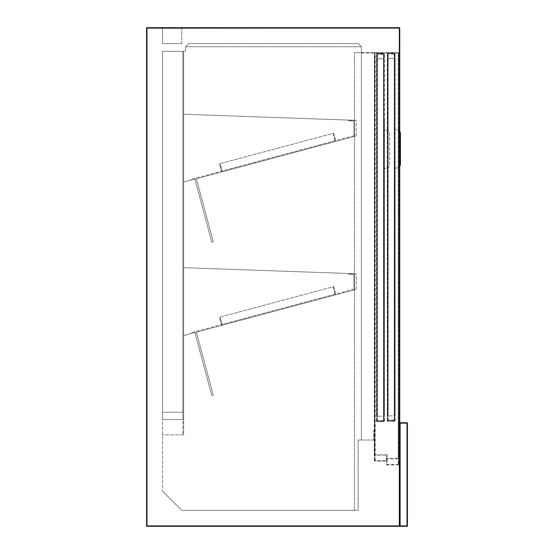 <?xml version="1.0" encoding="UTF-8"?>
<svg xmlns="http://www.w3.org/2000/svg" width="554" height="554" viewBox="0 0 554 554"><rect width="100%" height="100%" fill="white"/><g stroke="black" fill="none" stroke-linecap="round" stroke-linejoin="round"><path stroke-width="0.42" stroke-dasharray="2.77 2.08" d="M407.017 422.744L400.113 422.744A0.381 0.381 0 0 0 399.732 423.131L399.732 525.919A0.381 0.381 0 0 0 400.113 526.3L407.017 526.3A0.381 0.381 0 0 0 407.405 525.919L407.405 423.131A0.381 0.381 0 0 0 407.017 422.744L407.017 525.919L400.113 525.919L400.113 423.131L407.405 423.131M162.551 51.328L185.562 51.328L162.551 51.328L182.882 51.328L162.551 51.328L162.551 412.238L183.644 412.238L183.644 51.328L183.644 412.238L162.551 412.238L162.551 491.169L162.551 51.328L162.551 419.523L182.882 419.523L162.551 419.523L162.551 51.328M162.551 491.169L181.726 510.345L358.119 510.345L358.119 440.001L361.381 440.001L361.381 46.723L185.562 46.723L188.63 43.655L358.313 43.655L188.63 43.655L185.562 46.723L361.381 46.723L361.381 440.001L358.119 440.001L358.119 510.345L181.726 510.345L162.551 491.169M185.562 51.328L185.562 46.723L185.562 51.328M183.644 434.862L162.551 434.862L183.644 434.862L183.644 51.328L183.644 419.523L183.644 51.328L182.882 51.328L183.644 51.328L183.644 434.862M181.116 28.316L158.105 28.316L181.116 28.316L158.105 28.316L158.105 27.7L360.993 27.7L158.105 27.7L158.105 28.316L360.993 28.005L181.116 28.316M181.726 43.655L162.551 43.655L162.551 28.316L162.551 43.655L181.726 43.655L181.726 28.316L181.726 43.655M361.381 53.011L361.381 52.63L354.477 52.63L361.381 52.63L361.381 53.011L361.381 52.63L361.381 53.011L374.421 53.011L361.381 53.011M354.477 510.345L354.477 52.63L361.381 52.63L354.477 52.63L354.477 510.345L358.119 510.345L354.477 510.345L358.119 510.345L358.119 440.001L358.119 510.345L354.477 510.345L354.477 52.63L354.477 510.345M373.576 440.001L358.119 440.001L373.576 440.001L373.576 430.416L373.576 440.001M374.227 455.291L374.227 430.416L373.576 430.416L374.227 430.416L374.227 454.91M361.381 440.001L361.381 52.63L375.183 52.63L361.381 52.63L361.381 440.001L358.119 440.001L361.381 440.001M358.119 510.345L358.119 440.001L358.119 510.345M398.582 458.864L386.692 458.809L386.692 461.087L386.692 455.166L386.692 464.924L399.351 464.868L399.351 458.864L398.582 458.864L398.582 52.63L398.582 458.809L398.201 458.428L398.201 53.011L399.351 52.63L375.183 52.63L398.582 52.63L398.201 53.011L375.183 53.011L375.183 460.699L386.311 460.699L386.311 458.428L398.201 458.428M398.582 464.868L398.582 52.63L398.582 464.924L398.201 464.536L387.073 464.536L387.073 454.786L386.692 455.166L375.183 455.166A0.381 0.381 0 0 1 374.802 454.786L374.802 53.011L374.802 460.699L374.802 53.011L374.802 454.786L375.183 454.786L375.183 53.011L398.201 53.011L398.201 464.536M386.311 458.428L386.692 458.809L386.692 464.924L387.073 464.536M146.595 28.081L146.595 525.919L146.983 525.919L146.983 28.081L399.351 28.081L399.351 525.919L146.983 525.919L146.983 526.3L399.351 526.3L399.732 525.919L399.732 28.081A0.381 0.381 0 0 0 399.351 27.7L146.983 27.7A0.381 0.381 0 0 0 146.595 28.081A0.381 0.381 0 0 1 146.983 27.7L146.595 28.081M158.105 526.3L374.227 525.995L158.105 526.3M399.732 465.249L399.732 52.249L399.732 465.249L399.351 464.868L399.351 52.63L399.732 52.249L399.351 52.63L399.351 458.864L399.732 459.245M386.692 461.087L375.183 461.087L386.692 461.087L386.311 460.699M358.313 43.655L361.381 46.723L358.313 43.655M374.227 460.575L374.421 53.011L374.802 53.011A0.381 0.381 0 0 1 375.183 52.63A0.381 0.381 0 0 0 374.802 53.011L375.183 52.63A0.381 0.381 0 0 0 374.802 53.011A0.381 0.381 0 0 1 375.183 52.63A0.381 0.381 0 0 0 374.802 53.011A0.381 0.381 0 0 1 375.183 52.63L374.421 53.011L374.421 454.91L374.802 454.903A0.381 0.381 0 0 0 375.183 455.284L374.421 455.291M374.802 460.699L375.183 461.087A0.381 0.381 180 0 1 374.802 460.699A0.381 0.381 0 0 0 375.183 461.087L375.183 460.97A0.381 0.381 180 0 1 374.802 460.582L374.421 460.963L375.183 460.97M146.983 526.3A0.381 0.381 0 0 1 146.595 525.919A0.381 0.381 0 0 0 146.983 526.3M399.732 525.919A0.381 0.381 0 0 1 399.351 526.3A0.381 0.381 0 0 0 399.732 525.919L400.113 526.3M182.882 412.238L182.882 51.328L182.882 419.523L183.644 419.523L182.882 419.523L182.882 51.328L182.882 434.862M384.393 178.817L384.393 416.511L383.908 416.511L383.908 58.482L383.908 119.747L384.393 119.747L384.393 178.817L383.908 178.817L383.908 416.511L384.393 416.511L384.393 119.747M377.011 416.511L377.011 58.482L376.526 58.482L376.526 416.511L376.526 58.482L377.011 58.482L377.011 416.511L376.526 416.511L377.011 416.511M384.393 421.213L384.393 53.78L384.393 421.213A0.381 0.381 0 0 1 384.005 421.594L376.914 421.594L384.005 421.594A0.381 0.381 0 0 0 384.393 421.213A0.381 0.381 0 0 1 384.005 421.594L384.005 421.213L376.914 421.213L376.914 53.78L384.005 53.78L384.005 421.213L384.005 53.78L376.914 53.78L376.914 421.213L384.005 421.213L384.005 421.594A0.381 0.381 0 0 0 384.393 421.213L384.005 421.213L384.393 421.213M384.393 58.482L383.908 58.482L384.393 58.482M376.526 421.213L376.526 53.78L376.526 421.213A0.381 0.381 0 0 0 376.914 421.594A0.381 0.381 0 0 1 376.526 421.213A0.381 0.381 0 0 0 376.914 421.594A0.381 0.381 0 0 1 376.526 421.213L376.914 421.594L376.526 421.213M376.914 53.399L384.005 53.399L376.914 53.399A0.381 0.381 0 0 0 376.526 53.78A0.381 0.381 0 0 1 376.914 53.399A0.381 0.381 0 0 0 376.526 53.78L376.914 53.78L376.526 53.78A0.381 0.381 0 0 1 376.914 53.399L376.914 53.78L376.914 53.399M383.908 178.817L383.908 119.747M383.908 53.877L383.908 421.116L383.908 53.877L377.011 53.877L377.011 421.116L377.011 53.877L383.908 53.877M383.908 421.116L377.011 421.116L383.908 421.116M384.005 53.399A0.381 0.381 0 0 1 384.393 53.78A0.381 0.381 0 0 0 384.005 53.399L384.393 53.78L384.005 53.399M383.908 168.458L385.826 168.458L383.908 168.458M384.393 130.107L385.826 130.107L384.393 130.107M385.826 130.107A3.836 3.836 0 0 1 389.663 133.943L389.663 164.621A3.836 3.836 0 0 1 385.826 168.458A3.836 3.836 0 0 0 389.663 164.621L389.663 133.943A3.836 3.836 0 0 0 385.826 130.107M383.527 420.444L383.527 54.548L383.527 420.444L377.392 420.444L377.392 54.548L377.392 420.444L383.527 420.444M383.527 416.227L383.527 58.766L383.527 416.227L377.392 416.227L377.392 58.766L377.392 416.227L377.392 58.766L377.392 416.227L383.527 416.227L383.527 58.766L377.392 58.766L383.527 58.766L377.392 58.766L383.527 58.766L383.527 416.227L377.392 416.227L383.527 416.227M383.527 54.548L377.392 54.548L383.527 54.548M395.127 119.366L395.127 58.094L394.649 58.094L394.649 416.13L394.649 178.43L395.127 178.43L394.649 58.094L395.127 58.094L395.127 416.13L395.127 178.43M387.745 416.13L387.745 58.094L387.267 58.094L387.267 416.13L387.267 58.094L387.745 58.094L387.745 416.13L387.267 416.13L387.745 416.13M395.127 420.825L395.127 53.399L395.127 420.825A0.381 0.381 0 0 1 394.746 421.213L387.648 421.213L394.746 421.213A0.381 0.381 0 0 0 395.127 420.825A0.381 0.381 0 0 1 394.746 421.213L394.746 420.825L387.648 420.825L387.648 53.399L394.746 53.399L394.746 420.825L394.746 53.399L387.648 53.399L387.648 420.825L394.746 420.825L394.746 421.213A0.381 0.381 0 0 0 395.127 420.825L394.746 420.825L395.127 420.825M395.127 416.13L394.649 416.13L395.127 416.13M387.267 420.825L387.267 53.399L387.267 420.825A0.381 0.381 0 0 0 387.648 421.213A0.381 0.381 0 0 1 387.267 420.825A0.381 0.381 0 0 0 387.648 421.213A0.381 0.381 0 0 1 387.267 420.825L387.648 421.213L387.267 420.825M387.648 53.011L394.746 53.011L387.648 53.011A0.381 0.381 0 0 0 387.267 53.399A0.381 0.381 0 0 1 387.648 53.011A0.381 0.381 0 0 0 387.267 53.399L387.648 53.399L387.267 53.399A0.381 0.381 0 0 1 387.648 53.011L387.648 53.399L387.648 53.011M394.649 119.366L394.649 178.43M394.649 53.496L394.649 420.728L394.649 53.496L387.745 53.496L387.745 420.728L387.745 53.496L394.649 53.496M394.649 420.728L387.745 420.728L394.649 420.728M394.746 53.011A0.381 0.381 0 0 1 395.127 53.399A0.381 0.381 0 0 0 394.746 53.011L395.127 53.399L394.746 53.011M394.649 129.719L396.567 129.719L394.649 129.719M395.127 168.077L396.567 168.077L395.127 168.077M399.732 131.388A3.836 3.836 0 0 0 396.567 129.719A3.836 3.836 0 0 1 400.404 133.556L400.404 164.24A3.836 3.836 0 0 1 396.567 168.077A3.836 3.836 0 0 0 399.732 166.408M394.268 420.057L394.268 54.167L394.268 420.057L388.132 420.057L388.132 54.167L388.132 420.057L394.268 420.057M394.268 415.839L394.268 58.385L394.268 415.839L388.132 415.839L388.132 58.385L388.132 415.839L388.132 58.385L388.132 415.839L394.268 415.839L394.268 58.385L388.132 58.385L394.268 58.385L388.132 58.385L394.268 58.385L394.268 415.839L388.132 415.839L394.268 415.839M394.268 54.167L388.132 54.167L394.268 54.167M211.76 242.112L194.883 179.129L211.76 242.112L213.242 241.71L196.365 178.734L194.883 179.129L196.365 178.734L213.242 241.71L211.76 242.112M353.992 135.702L191.116 179.344L353.992 135.702L353.992 120.938L353.992 135.702M335.655 140.619L221.545 171.193L335.655 140.619L333.667 133.209L219.564 163.783L333.667 133.209L335.655 140.619M356.236 135.308L356.236 120.363L348.57 120.363L348.57 120.938L353.992 120.938L348.57 120.938L348.57 120.363L356.236 120.363L184.44 114.283A0.769 0.769 0 0 0 183.644 115.052L183.644 181.144A0.769 0.769 0 0 0 184.614 181.885L355.668 136.049A0.769 0.769 0 0 0 356.236 135.308L356.236 120.363L184.44 114.283A0.769 0.769 0 0 0 183.644 115.052L183.644 181.144A0.769 0.769 0 0 0 184.614 181.885L191.317 180.085L191.116 179.344L191.317 180.085L184.614 181.885L355.668 136.049A0.769 0.769 0 0 0 356.236 135.308M222.299 171.782L335.295 141.505L222.299 171.782L220.118 163.638L333.113 133.355L335.295 141.505L333.113 133.355L220.118 163.638L222.299 171.782M356.236 120.363L184.44 114.283L356.236 120.363M183.644 115.052L183.644 181.144L183.644 115.052A0.769 0.769 0 0 1 184.44 114.283A0.769 0.769 0 0 0 183.644 115.052M184.614 181.885A0.769 0.769 0 0 1 183.644 181.144A0.769 0.769 0 0 0 184.614 181.885M219.564 163.783L221.545 171.193L219.564 163.783M211.76 395.528L194.883 332.545L211.76 395.528L213.242 395.127L196.365 332.151L194.883 332.545L196.365 332.151L213.242 395.127L211.76 395.528M353.992 289.119L191.116 332.76L353.992 289.119L353.992 274.355L353.992 289.119M335.655 294.036L221.545 324.609L335.655 294.036L333.667 286.626L219.564 317.2L333.667 286.626L335.655 294.036M356.236 288.724L356.236 273.78L348.57 273.78L348.57 274.355L353.992 274.355L348.57 274.355L348.57 273.78L356.236 273.78L184.44 267.7A0.769 0.769 0 0 0 183.644 268.468L183.644 334.561A0.769 0.769 0 0 0 184.614 335.302L355.668 289.465A0.769 0.769 0 0 0 356.236 288.724L356.236 273.78L184.44 267.7A0.769 0.769 0 0 0 183.644 268.468L183.644 334.561A0.769 0.769 0 0 0 184.614 335.302L191.317 333.501L191.116 332.76L191.317 333.501L184.614 335.302L355.668 289.465A0.769 0.769 0 0 0 356.236 288.724M222.299 325.198L335.295 294.922L222.299 325.198L220.118 317.047L333.113 286.771L335.295 294.922L333.113 286.771L220.118 317.047L222.299 325.198M356.236 273.78L184.44 267.7L356.236 273.78M183.644 268.468L183.644 334.561L183.644 268.468A0.769 0.769 0 0 1 184.44 267.7A0.769 0.769 0 0 0 183.644 268.468M184.614 335.302A0.769 0.769 0 0 1 183.644 334.561A0.769 0.769 0 0 0 184.614 335.302M219.564 317.2L221.545 324.609L219.564 317.2M407.017 526.3L407.405 525.919M400.113 422.744L399.732 423.131M387.073 454.786L375.183 454.786L375.183 455.284M374.421 52.63L374.421 53.011L374.421 52.63M399.351 27.7A0.381 0.381 0 0 1 399.732 28.081L399.351 27.7M398.582 464.924L386.692 464.924M374.421 460.963L375.155 460.963L374.802 460.582"/><path stroke-width="0.83" d="M400.113 422.744L407.017 422.744A0.381 0.381 0 0 1 407.405 423.131L407.405 525.919L407.017 525.919L407.017 423.131L400.113 423.131L400.113 525.919L407.017 525.919L407.017 526.3L400.113 526.3L399.732 525.919L399.732 423.131A0.381 0.381 0 0 1 400.113 422.744A0.381 0.381 0 0 0 399.732 423.131L400.113 422.744M407.017 526.3A0.381 0.381 0 0 0 407.405 525.919A0.381 0.381 0 0 1 407.017 526.3M399.732 525.919A0.381 0.381 0 0 0 400.113 526.3A0.381 0.381 0 0 1 399.732 525.919A0.381 0.381 0 0 1 399.351 526.3L146.983 526.3A0.381 0.381 0 0 1 146.595 525.919L146.595 28.081A0.381 0.381 0 0 1 146.983 27.7L399.351 27.7A0.381 0.381 0 0 1 399.732 28.081L399.732 525.919L399.351 525.919L399.351 28.081L146.983 28.081L146.983 525.919L399.351 525.919L399.351 526.3M399.732 166.408A3.836 3.836 0 0 0 400.404 164.24L400.404 133.556A3.836 3.836 0 0 0 399.732 131.388M407.405 423.131A0.381 0.381 0 0 0 407.017 422.744L407.405 423.131M146.595 28.081L146.983 27.7M146.983 526.3L146.595 525.919M399.351 27.7L399.732 28.081"/></g></svg>
